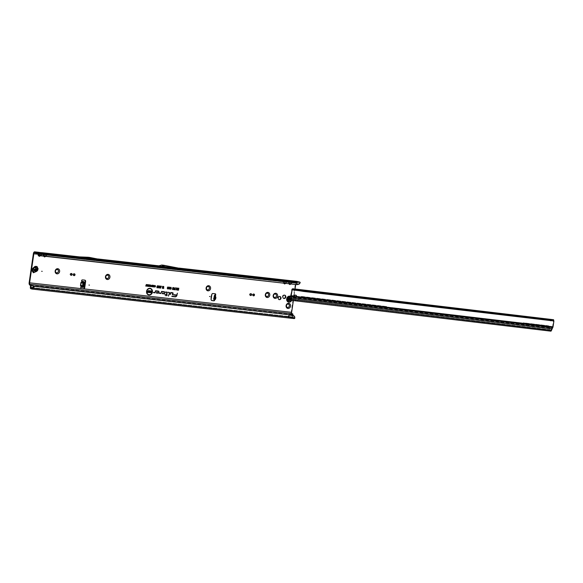 <?xml version="1.0" encoding="UTF-8"?>
<svg xmlns="http://www.w3.org/2000/svg" width="583" height="583" viewBox="0 0 583 583"><rect width="100%" height="100%" fill="white"/><g stroke="black" fill="none" stroke-linecap="round" stroke-linejoin="round"><path stroke-width="0.44" stroke-dasharray="2.92 2.19" d="M57.367 269.477A1.742 1.501 103.7 0 0 56.536 272.859M107.695 275.147L107.658 275.14A1.742 1.501 103.7 0 0 106.849 278.528L106.864 278.528M208.284 286.472L208.313 286.479A1.742 1.501 103.7 0 0 207.475 289.86L207.49 289.86M267.51 293.14L267.539 293.147A1.742 1.501 103.7 0 0 266.701 296.528L266.715 296.536M284.504 295.1A1.742 1.501 103.7 0 0 282.369 296.55A1.742 1.501 103.7 0 0 283.688 298.445M288.315 304.086L288.286 304.078A1.742 1.501 103.7 0 0 287.477 307.467L287.463 307.46M275.373 294.021L275.402 294.029A1.742 1.501 103.7 0 0 274.557 297.417L274.571 297.417M279.774 296.426A1.669 1.436 103.7 0 0 277.727 297.811A1.669 1.436 103.7 0 0 278.995 299.626M290.735 299.334A1.669 1.436 103.7 0 0 287.878 299.013A1.669 1.436 103.7 0 0 290.735 299.334M290.276 299.225A1.669 1.436 103.7 0 0 287.426 298.904A1.669 1.436 103.7 0 0 290.276 299.225M215.244 296.958L215.674 298.102L214.566 299.064L215.695 298.102L215.236 296.951M214.085 299.487L214.413 298.022L214.989 297.906L214.515 297.578L215.127 294.845M89.563 258.458L90.073 258.539M163.488 266.293L164.056 266.365L163.488 266.293M45.591 256.345L46.553 255.172L283.105 281.895L283.039 281.298M46.553 255.172L47.281 254.217M47.383 254.203L45.707 256.36L46.815 254.691M44.964 254.487L43.638 256.126M43.157 254.283L43.834 256.148M47.522 253.292L45.248 256.258L44.111 256.841A1.1 0.554 96.4 0 1 44.381 256.112L44.935 255.704L45.248 256.258M46.604 253.583A1.1 1.093 64.8 0 1 46.895 253.386L46.895 253.386A1.1 1.093 64.8 0 1 46.975 253.35M45.627 253.678L44.191 255.616L44.381 256.112M41.575 254.101L40.438 255.645L41.313 254.582L43.076 254.866L43.011 254.268M41.313 254.582L42.042 253.627M42.144 253.612L40.533 255.682M41.845 253.736L39.987 253.532L38.974 254.917M42.275 252.701L40.008 255.667L38.872 256.25A1.1 0.554 96.4 0 1 39.141 255.522L39.695 255.114L40.008 255.667M41.364 252.993A1.1 1.093 64.8 0 1 41.648 252.796L41.648 252.796A1.1 1.093 64.8 0 1 41.736 252.76M41.153 253.131A1.1 1.093 -115.2 0 0 41.123 253.168L40.387 253.088L38.952 255.026L39.141 255.522M285.619 283.382L286.581 282.201L288.345 282.485L288.279 281.888M286.581 282.201L287.317 281.246M287.419 281.232L285.736 283.396L286.843 281.727M284.992 281.516L283.666 283.163L283.105 281.895L283.863 283.185M287.55 280.328L285.284 283.287L284.14 283.87A1.1 0.554 96.4 0 1 284.417 283.141L284.963 282.733L285.284 283.287M286.632 280.62A1.1 1.093 64.8 0 1 286.923 280.416L286.923 280.416A1.1 1.093 64.8 0 1 287.011 280.379M285.655 280.707L284.227 282.653L284.417 283.141M290.232 282.106L288.906 283.753L288.345 282.485L289.11 283.775M290.859 283.972L291.828 282.791L295.88 283.331L295.705 284.519M291.828 282.791L292.557 281.837M292.659 281.822L290.983 283.987L292.09 282.318M292.79 280.919L290.523 283.877L289.379 284.46A1.1 0.554 96.4 0 1 289.656 283.732L290.21 283.323L290.523 283.877M291.872 281.21A1.1 1.093 64.8 0 1 292.163 281.006L292.163 281.006A1.1 1.093 64.8 0 1 292.251 280.97M290.895 281.298L289.467 283.243L289.656 283.732M149.977 294.641A3.134 2.696 103.7 0 0 152.097 291.952A3.134 2.696 103.7 0 0 151.288 289.255M148.891 288.41A3.36 2.893 103.7 0 0 148.847 288.425A3.36 2.893 103.7 0 0 146.53 291.325A3.36 2.893 103.7 0 0 147.426 294.247A3.36 2.893 103.7 0 0 147.455 294.277M166.986 292.353L166.213 294.801M71.301 273.493A0.918 0.787 103.7 0 0 70.077 274.207A0.918 0.787 103.7 0 0 70.886 275.198M74.187 273.791A0.947 0.816 103.7 0 0 72.933 274.527A0.947 0.816 103.7 0 0 73.757 275.555M250.807 293.679A0.947 0.816 103.7 0 0 249.553 294.415A0.947 0.816 103.7 0 0 250.377 295.443M253.678 294.036A0.918 0.787 103.7 0 0 252.461 294.743A0.918 0.787 103.7 0 0 253.262 295.741M82.137 281.29L81.686 281.181A0.765 0.656 103.7 0 1 82.181 279.782L82.633 279.891M83.143 287.434L80.826 287.069A0.765 0.656 103.7 0 0 80.906 288.541L81.11 288.563M37.232 268.945L37.859 268.384L36.532 266.373L34.82 266.256L32.08 268.69L31.73 270.65L33.056 272.662L33.683 272.108A6.114 5.262 103.7 0 1 34.973 271.233A1.224 1.049 -76.3 0 0 35.126 271.146A5.684 4.897 -76.3 0 0 36.059 270.315A1.224 1.049 -76.3 0 0 36.175 270.169A6.114 5.262 103.7 0 1 37.232 268.945L37.37 268.974A1.53 0.605 146.7 0 1 37.859 268.384M293.358 300.58L295.049 289.008M33.508 272.771L34.135 272.217A6.114 5.262 103.7 0 1 35.425 271.343A1.224 1.049 -76.3 0 0 35.578 271.255A5.684 4.897 -76.3 0 0 36.51 270.425A1.224 1.049 -76.3 0 0 36.627 270.279A6.114 5.262 103.7 0 1 37.684 269.055L38.31 268.493M214.959 293.745A0.765 0.656 103.7 0 0 214.719 293.657L212.591 293.424A1.224 1.049 103.7 0 0 211.367 294.51L210.689 299.166A1.224 1.049 103.7 0 0 211.563 300.493L211.702 300.507M83.26 285.59L83.573 283.469L82.961 282.864L80.877 283.01L80.563 285.123L82.524 285.867L83.26 285.59L80.563 285.123M30.382 285.204L291.945 314.594A2.143 1.086 -83.6 0 1 291.194 312.218L295.421 283.221A2.143 1.086 -83.6 0 1 295.734 282.165M84.615 280.11A1.224 1.049 103.7 0 0 84.302 280.015L82.181 279.782M214.544 299.596L215.185 299.553M214.413 298.022L214.019 298.03M214.15 297.439L214.515 297.578M81.059 285.473L80.826 287.069L81.277 287.186M180.366 269.273L163.327 266.73L182.785 268.923M160.988 266.467L163.327 266.73M101.253 260.637L90.241 258.692L80.286 258.276L99.132 260.127M80.286 258.276L78.166 257.766M37.837 254.275L38.616 253.211L42.012 253.671M300.34 282.944L299.895 283.433L296.66 282.274M78.224 256.841L99.234 259.209M158.671 265.899L180.468 268.355M41.167 253.153L39.695 255.114L40.599 254.006L40.912 254.56L42.617 254.749L42.697 253.671M42.996 253.175L43.776 252.869M46.363 253.758L44.935 255.704L45.838 254.596L46.152 255.15L282.653 281.786L282.726 280.7M283.025 280.212L283.804 279.906M34.579 252.752L38.616 253.211L38.004 254.203M33.377 253.714L37.378 254.159L38.748 252.308M296.652 284.621L296.514 282.653L299.655 283.003M296.667 283.017L40.919 254.21L158.591 266.817M40.919 254.21L40.897 255.82M286.399 280.795L284.963 282.733L285.867 281.633L286.18 282.187L287.893 282.376L287.973 281.29M288.264 280.802L289.044 280.496M296.04 282.762A1.224 0.619 -83.6 0 0 295.88 283.331M296.652 281.349A2.143 1.086 -83.6 0 0 296.055 281.676M292.426 314.711L292.579 315.148L30.542 285.641M30.848 288.753L292.892 318.267A1.348 0.678 -83.6 0 1 292.404 316.89L292.579 315.148M32.459 288.017L293.023 317.363L292.885 315.439M288.855 314.725L288.68 316.416L290.108 316.613L32.575 287.608M288.833 316.89L288.68 316.452M292.892 318.267L294.167 318.58M293.023 317.363L294.298 317.669L294.685 317.152L295.034 317.648M288.009 316.963L32.284 288.162L294.313 317.677L288.009 316.963L288.738 314.703M176.649 295.231L176.598 295.384A1.705 1.472 -76.3 0 1 175.541 296.499M177.319 293.249L176.715 295.027M156.849 292.375L156.259 292.936M158.51 291.5A0.816 0.707 -76.3 0 1 158.175 292.87M155.595 290.8L154.918 292.542M162.803 293.045L162.205 293.606M164.457 292.17A0.816 0.707 -76.3 0 1 164.129 293.541M161.542 291.471L160.864 293.213M166.148 294.998L165.944 295.749M169.449 292.63L168.407 296.026M172.838 293.016L172.357 294.75M170.863 292.52L170.192 294.502M151.143 292.316L151.34 290.946M150.115 292.732L150.341 290.83M151.121 292.848L150.501 291.325M148.155 291.42L148.279 290.596M148.038 292.221L148.126 291.631M148.731 291.179L148.942 291.653L148.731 291.179L149.394 290.698L148.782 291.194M149.19 292.375L149.569 292.141M149.168 292.593L148.658 291.981L149.168 292.593M149.787 291.478L149.372 290.91M178.369 289.051L178.5 288.17M178.245 289.875L178.332 289.277M168.363 288.038L167.984 287.186M167.744 288.716L168.312 288.017M167.255 288.308L167.7 288.942L167.255 288.308M167.379 287.601L168.006 286.96M169.755 288.191L169.376 287.346M169.136 288.876L169.704 288.177M168.647 288.461L169.099 289.102L168.647 288.461M168.771 287.762L169.405 287.12M170.141 287.776L170.331 288.264L170.141 287.776L170.753 287.273L170.192 287.791M170.52 289.03L170.885 288.76M170.491 289.255L170.061 288.621L170.491 289.255M171.089 288.068L170.702 287.499M172.546 288.177L173.056 287.528M172.816 288.833L172.495 288.162L172.816 288.833M172.947 289.255L173.078 288.782M173.282 288.213L173.034 287.732M173.851 289.43L173.938 288.833M173.581 288.184L174.113 287.652L173.77 288.716L173.625 288.206M173.566 289.102L173.821 289.634L173.698 288.658M173.974 288.629L174.084 287.849M174.528 289.467L175.25 287.805M177.196 288.891L177.37 288.046M176.226 289.35L176.598 289.919L176.314 287.922M176.649 288.84L176.183 289.328M177.072 289.744L177.166 289.117M163.437 288.184L163.677 286.501M162.468 287.987L163.102 286.435M162.285 288.366L162.526 286.37M163.349 288.49L163.174 287.018M160.471 288.191L161.148 286.187M156.834 287.754L157.038 286.391M157.599 286.493L157.417 285.998M157.796 287.864L157.993 286.501M158.554 286.603L158.379 286.107M158.751 287.973L158.955 286.61M159.516 286.712L159.334 286.217M159.713 288.082L159.91 286.719M160.471 286.821L160.296 286.326M155.333 286.348L155.027 285.685M154.845 286.88L155.289 286.333M154.459 286.559L154.808 287.055L154.459 286.559M146.02 285.867L146.209 284.533M147.397 285.889L147.572 284.686M146.697 286.187L146.872 284.606M147.404 286.26L146.967 284.927M148.476 285.488L148.548 284.978M148.381 286.136L148.454 285.663M149.488 286.122L149.663 284.919M148.789 286.421L148.971 284.847M149.496 286.501L149.059 285.167M150.137 285.174L150.494 284.992L149.86 285.714L150.268 286.544M150.29 286.37L150.764 285.794L150.465 285.174M151.755 285.772L151.893 285.174M151.004 286.166L151.478 285.743L151.055 286.18M151.646 286.501L151.726 285.954M152.914 286.625L153.103 285.306M152.156 286.472L152.651 285.262M152.025 286.785L152.199 285.211M152.855 286.88L152.71 285.714M153.569 285.561L153.934 285.386L153.3 286.1L153.701 286.931M153.73 286.756L154.203 286.18L153.905 285.561M287.893 282.376A1.1 0.372 156.4 0 1 288.913 281.975L289.467 283.243A1.1 0.372 -23.6 0 0 288.447 283.644L287.893 282.376M289.314 280.525A1.1 0.452 -80.3 0 1 289.562 280.948M291.638 281.385L290.21 283.323L291.106 282.223L291.427 282.777L295.421 283.221M292.345 280.977A1.1 1.093 -115.2 0 0 292.032 281.072L292.032 281.072A1.1 1.093 -115.2 0 0 291.821 281.203M288.425 281.902L288.519 282.42M282.653 281.786A1.1 0.372 156.4 0 1 283.673 281.385L284.227 282.653A1.1 0.372 -23.6 0 0 283.207 283.054L282.653 281.786M284.074 279.935A1.1 0.452 -80.3 0 1 284.315 280.357M287.106 280.387A1.1 1.093 -115.2 0 0 286.792 280.481L286.792 280.481A1.1 1.093 -115.2 0 0 286.581 280.612M283.185 281.312L283.272 281.829M37.378 254.159A1.1 0.372 156.4 0 1 38.398 253.758L38.952 255.026A1.1 0.372 -23.6 0 0 37.931 255.434L37.378 254.159M38.799 252.315A1.1 0.452 -80.3 0 1 39.061 252.862L38.398 253.758M40.125 252.541A1.1 0.452 -80.3 0 1 40.387 253.088L39.061 252.862M41.83 252.767A1.1 1.093 -115.2 0 0 41.517 252.854L41.517 252.854A1.1 1.093 -115.2 0 0 41.306 252.986M38.536 253.204L39.943 253.437L38.667 253.306M42.617 254.749A1.1 0.372 156.4 0 1 43.638 254.348L44.191 255.616A1.1 0.372 -23.6 0 0 43.178 256.024L42.617 254.749M44.038 252.905A1.1 0.452 -80.3 0 1 44.286 253.321M47.07 253.357A1.1 1.093 -115.2 0 0 46.757 253.445L46.757 253.445A1.1 1.093 -115.2 0 0 46.545 253.576M43.63 256.126L43.244 254.793M294.16 315.993L294.685 317.152M294.306 316.241L294.685 316.751M169.908 267.473L164.005 266.489L161.229 267.342A1.224 1.049 -76.3 0 1 160.857 267.371M165.579 266.664L163.495 266.154L165.951 266.606L160.325 266.395M164.005 266.489L161.921 265.979M171.847 267.699L165.951 266.606M91.495 258.837L86.962 258.131M90.241 258.692L88.12 258.182M90.518 258.531L89.381 258.32M215.725 298.569L214.493 299.385L213.604 299.181M215.674 298.102L214.733 298.919L215.797 298.241M215.856 297.979L215.251 296.776L215.914 297.57M215.695 298.102L215.091 296.732L215.375 295.858M83.573 283.469L80.877 283.01M33.056 272.662A1.53 0.605 146.7 0 1 33.821 272.137A1.53 0.605 146.7 0 1 34.04 272.035L32.94 269.652A1.53 0.488 48.3 0 1 32.08 268.69M36.532 266.373A1.53 0.605 146.7 0 0 35.986 267.109L36.386 269.725L35.774 270.272L35.803 269.893L32.94 269.652L35.986 267.109L37.312 269.12L36.911 270.534L34.04 272.035M36.911 270.534L36.044 269.674L35.68 267.218A1.53 0.488 48.3 0 1 34.82 266.256M37.312 269.12A1.53 0.605 146.7 0 1 37.37 268.974L37.684 269.055M34.135 272.217L33.683 272.108M36.299 271.08L35.774 270.272L32.714 270.024A1.53 0.605 -33.3 0 0 31.73 270.65M289.634 300.143L289.693 300.216A1.574 1.355 -76.3 0 1 288.913 300.609L288.447 300.398A0.554 0.474 -76.3 0 1 288.082 300.413A1.574 1.355 -76.3 0 1 287.885 300.245A0.554 0.474 -76.3 0 1 287.805 299.844L287.477 298.911L288.06 298.481L287.689 298.423A1.713 1.472 103.7 0 0 287.543 298.933A1.713 1.472 -76.3 0 1 287.674 298.423L287.63 298.409A1.713 1.472 103.7 0 0 287.485 298.919A1.705 1.465 -76.3 0 1 287.623 298.409L287.616 298.43A1.625 1.399 103.7 0 0 287.47 299.407L287.47 299.443A1.705 1.465 -76.3 0 1 287.477 298.919A1.713 1.472 103.7 0 0 287.477 299.451L287.521 299.458A1.713 1.472 -76.3 0 1 287.528 298.933A1.713 1.472 103.7 0 0 287.536 299.465L287.499 299.392A1.574 1.355 -76.3 0 1 287.638 298.445L288.068 298.073A0.554 0.474 -76.3 0 1 288.257 297.709A1.574 1.355 -76.3 0 1 288.498 297.592A0.554 0.474 -76.3 0 1 288.84 297.687L289.357 297.578A1.574 1.355 -76.3 0 1 289.999 298.132L290.043 298.722A0.554 0.474 -76.3 0 1 290.21 299.072A1.574 1.355 -76.3 0 1 290.174 299.356A0.554 0.474 -76.3 0 1 289.904 299.662L289.634 300.143L290.166 300.391A1.662 1.436 -76.3 0 1 289.336 300.806L288.935 300.668A1.625 1.399 103.7 0 0 289.736 300.26L289.868 300.34A1.713 1.472 103.7 0 1 289.008 300.777L289.343 300.806M288.396 298.955L288.476 298.926A0.488 0.423 103.7 0 0 288.92 298.489L289.518 298.183A0.488 0.423 103.7 0 0 290.079 298.117L290.254 298.095A1.713 1.472 103.7 0 0 289.554 297.483L289.365 297.694A0.67 0.576 103.7 0 0 288.417 298.175L288.06 298.481M287.878 299.56L287.842 299.516A1.662 1.436 -76.3 0 1 287.842 299.006L287.842 299.662A1.727 1.487 103.7 0 1 288.024 298.379L287.856 299.006A1.662 1.436 -76.3 0 1 287.987 298.511M288.585 302.147A3.061 2.631 103.7 0 0 291.923 299.465A3.061 2.631 103.7 0 0 290.035 296.208M291.5 297.272L291.689 300.376A3.061 2.631 103.7 0 0 291.937 299.473A3.061 2.631 103.7 0 0 291.5 297.272A3.061 2.631 103.7 0 0 290.662 296.456M287.842 299.662L288.155 299.946A0.67 0.576 103.7 0 0 288.935 300.617L289.263 300.886A1.727 1.487 103.7 0 0 290.319 300.354L290.392 299.881A0.67 0.576 103.7 0 0 290.56 298.729L290.232 298.175L290.625 298.256A1.727 1.487 103.7 0 0 289.758 297.505L289.547 297.476A1.713 1.472 -76.3 0 1 290.247 298.088A1.377 1.181 -76.3 0 1 290.298 298.132L290.327 298.328A0.488 0.423 103.7 0 0 290.414 298.955L290.305 299.684A0.488 0.423 103.7 0 0 290.028 300.15M290.21 299.975L289.955 299.72A0.612 0.525 103.7 0 0 290.247 299.385L290.232 299.37A1.625 1.399 103.7 0 0 290.276 299.072L290.298 299.064A0.612 0.525 103.7 0 0 290.108 298.678L290.502 298.773A0.612 0.525 -76.3 0 1 290.349 299.815L290.166 300.165M287.594 299.363L287.776 299.844A0.612 0.525 103.7 0 0 287.878 300.289L287.871 300.289A1.625 1.399 103.7 0 0 288.075 300.456L288.075 300.456A0.612 0.525 103.7 0 0 288.498 300.456L288.891 300.551A0.612 0.525 -76.3 0 1 288.177 299.939L287.82 299.626L288.155 299.946M288.84 297.687L288.906 297.643A0.612 0.525 103.7 0 0 288.519 297.534L288.498 297.541A1.625 1.399 103.7 0 0 288.25 297.665L288.25 297.665A0.612 0.525 103.7 0 0 288.046 298.081L288.439 298.175A0.612 0.525 -76.3 0 1 289.299 297.738L289.365 297.694M288.694 300.121L288.272 299.902L288.723 299.808A0.488 0.423 103.7 0 0 288.439 299.29L288.439 299.29M288.447 300.398L289.066 300.784A1.713 1.472 103.7 0 0 289.933 300.354L289.919 300.354A1.713 1.472 -76.3 0 1 289.066 300.784L288.964 300.719M289.882 300.26L289.722 299.749M290.261 298.088L290.203 298.073A1.713 1.472 103.7 0 0 289.496 297.468L289.481 297.468A1.705 1.465 -76.3 0 1 290.181 298.073L289.78 298.008A1.341 1.159 -76.3 0 1 289.824 298.051L289.846 298.204A0.525 0.452 103.7 0 0 289.94 298.875L551.066 330.029L290.4 299.305L550.884 330.248M290.429 298.401L290.057 298.102A1.625 1.399 103.7 0 0 289.387 297.534L289.809 297.592A1.662 1.436 -76.3 0 1 290.487 298.183L290.56 298.729M290.181 298.073L289.656 298.081A0.612 0.525 -76.3 0 1 288.949 298.161L288.527 298.379A0.612 0.525 -76.3 0 1 287.973 298.926L287.951 298.955A1.253 1.079 103.7 0 0 287.936 299.013L287.958 299.043A0.612 0.525 -76.3 0 1 288.33 299.698L288.68 299.997A0.612 0.525 -76.3 0 1 288.702 299.99L288.286 299.698A0.525 0.452 103.7 0 0 287.98 299.145L287.907 299.021A1.341 1.159 -76.3 0 1 287.915 298.948L287.951 298.955M287.805 299.844L288.556 300.595L288.068 299.596M305.201 291.303L308.414 291.74L305.201 291.303M372.224 299.261L375.437 299.698L372.224 299.261M472.755 311.205L475.968 311.65L472.755 311.205M539.778 319.163L542.992 319.608L539.778 319.163M308.174 291.719L304.96 291.281L308.174 291.719M375.197 299.677L371.983 299.239L375.197 299.677M475.728 311.621L472.514 311.184L475.728 311.621M542.751 319.579L539.537 319.149L542.751 319.579M301.367 296.419L301.826 296.448A0.918 0.787 93.9 0 0 301.797 296.448L386.653 306.527A0.612 0.525 -86.1 0 1 387.112 307.197L387.185 309.056L523.06 325.19L523.512 323.397A0.612 0.525 -86.1 0 1 524.102 322.858L547.729 325.686L523.636 322.822A0.612 0.525 -86.1 0 0 523.053 323.368L522.594 325.161L386.718 309.019L386.653 307.168A0.612 0.525 -86.1 0 0 386.194 306.498L301.367 296.419A0.918 0.787 93.9 0 0 300.485 297.235L300.391 298.139A0.612 0.525 -86.1 0 1 300.114 298.613L297.527 300.894L550.738 331.151M549.346 330.809A1.224 0.619 96.8 0 1 548.909 329.563L298.736 299.815L297.527 300.894L295.96 300.719L295.435 299.618L295.596 297.709A1.377 1.188 93.9 0 0 295.494 296.958M296.222 296.259L552.575 326.713L551.671 328.032A1.224 0.619 -83.2 0 0 551.409 328.63L551.066 330.029M553.85 320.963L553.398 320.854A1.836 1.581 -76.3 0 1 553.384 321.357L553.835 321.466M295.486 295.085A1.53 1.319 103.7 0 0 293.912 295.552L293.708 295.945L290.968 295.341M293.803 296.871L293.708 295.945M293.701 295.96L294.145 296.069M552.575 326.713L553.384 321.357M292.149 289.051L294.736 290.123L293.912 295.552M293.577 296.157A1.53 0.874 162.7 0 0 293.482 296.689A1.53 0.874 162.7 0 0 293.73 297.002M291.238 297.789L290.91 297.213M551.409 328.63L290.902 297.687L291.004 297.068L551.671 328.032M301.331 296.419L301.797 296.448A0.918 0.787 93.9 0 0 300.945 297.272L300.85 298.168A0.612 0.525 -86.1 0 1 300.573 298.642L297.68 299.99L297.527 300.894L297.658 299.99L290.545 299.145M297.68 299.99L550.877 330.248M288.847 299.866L295.639 300.668L295.013 300.172L295.435 299.618M295.013 300.172A1.224 0.619 96.8 0 1 294.954 299.392L295.136 297.68A1.377 1.188 93.9 0 0 294.102 296.171L290.764 296.791M549.477 329.905L298.736 299.815M294.124 296.157L293.752 296.135L294.124 296.157A0.612 0.525 93.9 0 0 294.102 296.171L293.774 296.135A0.612 0.525 93.9 0 0 293.643 296.135L290.728 296.681M547.729 325.686A1.836 1.581 -86.1 0 1 549.106 327.697L548.909 329.563M549.106 327.697L549.565 327.726A1.836 1.581 93.9 0 0 548.188 325.715M549.565 327.726L549.368 329.592M553.566 319.921L553.398 320.854L294.736 290.123M289.489 299.895L549.988 330.838M289.634 299.932L550.133 330.874M29.15 282.711L81.219 288.614M81.452 282.777L81.686 281.181L82.21 281.356M38.872 256.25L37.931 255.434M44.111 256.841L43.178 256.024M284.14 283.87L283.207 283.054M289.379 284.46L288.447 283.644M291.194 312.218L83.026 288.774M82.961 282.864L83.158 281.494M82.32 287.237L82.524 285.867M37.611 253.496L40.759 253.845M38.616 253.211L34.616 252.76M179.032 269.025L159.013 266.774L178.996 269.018M97.798 259.88L79.528 257.817M182.625 269.827L296.514 282.653M79.492 256.892L97.995 258.976M179.17 268.114L158.955 265.841L179.229 268.129M291.945 314.594L29.901 285.08M292.404 316.89L30.36 287.383M32.517 287.864L294.517 317.509M288.84 281.392L288.913 281.975M291.106 282.223L291.624 281.56M283.6 280.802L283.673 281.385M285.867 281.633L286.384 280.97M40.599 254.006L41.116 253.35M43.565 253.765L43.638 254.348M45.838 254.596L46.356 253.94M161.229 267.342L158.962 266.788M163.641 266.642L168.217 267.16M210.689 299.166L211.141 299.276M211.367 294.51L211.818 294.619M212.591 293.424L213.043 293.533M214.719 293.657L215.171 293.774M84.302 280.015L84.761 280.131M35.425 271.343L34.973 271.233M35.578 271.255L35.126 271.146M36.51 270.425L36.059 270.315M36.627 270.279L36.175 270.169M289.889 298.591L289.919 298.19M289.423 300.005A0.612 0.525 -76.3 0 1 289.773 299.451L289.846 298.933A0.612 0.525 -76.3 0 1 289.736 298.146L290.327 298.328M289.773 299.451L289.838 299.545A0.525 0.452 103.7 0 0 289.547 300.019M289.423 300.223L289.496 300.318A1.341 1.159 -76.3 0 1 289.467 300.325A1.341 1.159 -76.3 0 1 289.445 300.34L289.314 300.296A0.525 0.452 103.7 0 0 289.059 300.063L289.372 300.245A1.253 1.079 103.7 0 0 289.423 300.223L289.445 300.187M291.369 300.34A2.485 2.135 103.7 0 0 290.072 296.805M288.33 299.13L287.936 299.013M289.904 299.662L290.392 299.881M288.92 298.489L288.519 298.175L289.379 298.066M288.811 298.044L289.044 298.102A0.525 0.452 103.7 0 0 289.642 298.03L289.656 298.081M289.518 298.183L288.949 298.161M289.984 299.057L290.472 299.596M289.94 299.363L290.305 299.684M288.476 298.926L288.024 298.846A0.525 0.452 103.7 0 0 288.49 298.379L288.949 298.285M290.414 298.955L289.846 298.933M288.345 299.057L287.973 298.926M288.527 298.379L287.893 299.013L288.417 299.283L287.958 299.043M290.298 298.132L289.729 298.11A1.253 1.079 103.7 0 0 289.685 298.073M290.079 298.117L289.693 298.27M288.913 300.507L289.263 300.886M288.228 298.489L289.102 297.636L288.25 297.665L288.009 298.299L288.417 298.175M290.043 298.722L290.414 298.605M288.068 298.073L287.718 298.489M288.41 299.276L288.002 299.152L288.33 299.698M288.301 299.902L288.869 300.332M289.343 300.238L289.817 300.493M289.27 298.015L288.556 298.175M289.656 300.026L549.878 330.94L289.656 300.026M299.254 290.72L551.766 320.716M552.502 326.91L296.186 296.463M290.888 295.552L293.592 296.142M295.96 300.719L296.098 299.808M297.294 300.872L297.425 299.968M289.707 300.077L550.206 331.02M288.41 298.613L290.625 298.853M293.643 296.135L294.568 296.2M295.136 297.68L295.596 297.709M300.114 298.613L300.573 298.642M300.391 298.139L300.85 298.168M300.485 297.235L300.945 297.272M386.194 306.498L386.653 306.527M386.653 307.168L387.112 307.197M386.493 308.684L386.952 308.72M386.718 309.019L387.185 309.056M522.893 324.891L523.352 324.92M523.053 323.368L523.512 323.397M523.636 322.822L524.102 322.858M553.449 320.628L292.957 289.678M284.278 295.027L284.73 295.136M279.549 296.353L280 296.463M289.248 297.447L289.7 297.556M90.059 258.48L89.563 258.422M164.056 266.365L163.451 266.278M47.493 253.284L47.106 253.357M42.246 252.694L41.867 252.767M287.521 280.321L287.142 280.387M292.761 280.911L292.382 280.977M71.082 273.398L71.534 273.514M73.968 273.697L74.427 273.806M250.588 293.584L251.04 293.701M253.459 293.941L253.918 294.051M80.833 288.527L81.285 288.636M79.565 257.824L97.762 259.872M79.55 256.899L97.937 258.969M253.029 295.719L253.481 295.836M250.136 295.428L250.588 295.537M73.524 275.54L73.975 275.65M70.645 275.183L71.097 275.293M299.196 284.147L299.691 283.724M41.91 253.685L39.943 253.437M211.447 300.471L211.899 300.58M214.784 293.672L215.236 293.781M84.418 280.037L84.87 280.146M288.454 300.682L288.913 300.792M278.761 299.589L279.213 299.698M283.455 298.416L283.906 298.525M308.407 291.799L309.384 291.026M375.43 299.706L376.407 298.992M475.961 311.701L476.938 310.928M542.984 319.666L543.961 318.894M295.26 295.005L295.712 295.115M293.482 296.689L293.701 297.41M291.296 297.847L291.121 297.425M523.614 322.822L524.081 322.851M292.914 289.678L553.471 320.628M538.83 318.121L539.537 319.149M471.807 310.156L472.514 311.184M371.276 298.219L371.983 299.239M304.253 290.254L304.96 291.281"/><path stroke-width="0.87" d="M55.166 271.022A2.602 2.237 -76.3 0 1 57.768 268.705A2.602 2.237 -76.3 0 1 59.619 271.525A2.602 2.237 -76.3 0 1 57.017 273.842A2.602 2.237 -76.3 0 1 55.166 271.022M58.46 271.335A1.742 1.501 103.7 0 0 55.472 271A1.742 1.501 103.7 0 0 58.46 271.335M105.472 276.692A2.602 2.237 -76.3 0 1 108.074 274.374A2.602 2.237 -76.3 0 1 109.932 277.195A2.602 2.237 -76.3 0 1 107.33 279.505A2.602 2.237 -76.3 0 1 105.472 276.692M108.773 277.005A1.742 1.501 103.7 0 0 105.785 276.67A1.742 1.501 103.7 0 0 108.773 277.005M206.098 288.024A2.602 2.237 -76.3 0 1 208.699 285.706A2.602 2.237 -76.3 0 1 210.558 288.527A2.602 2.237 -76.3 0 1 207.949 290.837A2.602 2.237 -76.3 0 1 206.098 288.024M207.49 289.86A1.742 1.501 103.7 0 0 208.313 286.479A1.742 1.501 103.7 0 0 207.49 289.86A1.742 1.501 103.7 0 0 208.299 286.472M265.323 294.692A2.602 2.237 -76.3 0 1 267.925 292.375A2.602 2.237 -76.3 0 1 269.776 295.195A2.602 2.237 -76.3 0 1 267.174 297.512A2.602 2.237 -76.3 0 1 265.323 294.692M268.617 295.005A1.742 1.501 103.7 0 0 265.629 294.67A1.742 1.501 103.7 0 0 268.617 295.005M273.179 295.574A2.602 2.237 -76.3 0 1 275.781 293.264A2.602 2.237 -76.3 0 1 277.639 296.077A2.602 2.237 -76.3 0 1 275.038 298.394A2.602 2.237 -76.3 0 1 273.179 295.574M274.571 297.417A1.742 1.501 103.7 0 0 275.402 294.029A1.742 1.501 103.7 0 0 274.571 297.417A1.742 1.501 103.7 0 0 275.387 294.029M286.1 305.63A2.602 2.237 -76.3 0 1 288.702 303.313A2.602 2.237 -76.3 0 1 290.553 306.133A2.602 2.237 -76.3 0 1 287.951 308.443A2.602 2.237 -76.3 0 1 286.1 305.63M287.492 307.467A1.742 1.501 103.7 0 0 288.315 304.086A1.742 1.501 103.7 0 0 287.492 307.467A1.742 1.501 103.7 0 0 288.301 304.078M56.536 272.859A1.742 1.501 103.7 0 0 57.367 269.477M106.849 278.528A1.742 1.501 103.7 0 0 107.68 275.14M266.701 296.528A1.742 1.501 103.7 0 0 267.524 293.14M285.816 297.002A1.742 1.501 103.7 0 0 282.828 296.66A1.742 1.501 103.7 0 0 285.816 297.002M283.688 298.445A1.742 1.501 103.7 0 0 284.504 295.1M32.182 270.76L31.948 269.9L32.539 268.799L32.881 269.186L32.327 269.922L33.901 272.523L33.508 272.771L32.182 270.76L35.636 270.76L35.614 266.752L32.881 269.186L35.738 269.426M42.195 271.343L41.677 271.284L42.195 271.343M281.035 298.241A1.669 1.436 103.7 0 0 278.178 297.92A1.669 1.436 103.7 0 0 281.035 298.241M278.995 299.626A1.669 1.436 103.7 0 0 279.774 296.426M214.413 298.022L214.704 297.76L214.15 297.439L214.515 297.578M211.702 300.507L213.422 300.697A0.765 0.656 103.7 0 0 214.085 299.487L213.604 299.181L214.42 299.385L214.85 298.86L215.105 297.199L214.566 295.566L215.127 294.845A0.765 0.656 103.7 0 0 214.959 293.745M215.193 299.553L214.42 299.385L215.193 299.553L215.623 299.028L215.579 294.962A0.765 0.656 103.7 0 0 215.171 293.774L213.043 293.533A1.224 1.049 103.7 0 0 211.818 294.619L211.141 299.276A1.224 1.049 103.7 0 0 212.015 300.602L213.874 300.813A0.765 0.656 103.7 0 0 214.544 299.596L214.493 299.385M89.461 285.109L88.937 285.051L89.461 285.109M210.048 296.543L209.523 296.485L210.048 296.543M90.073 258.539L89.563 258.458M46.553 255.172L47.216 254.268L44.964 254.487M43.076 254.866L43.856 253.802L47.383 254.203L46.604 255.259M43.638 256.126L44.563 256.95L45.649 256.272M43.798 256.068L44.607 256.826M46.975 253.35A1.1 1.093 64.8 0 1 47.522 253.292L46.625 254.239M43.776 252.869L47.522 253.292L46.939 253.758A1.1 0.714 36.4 0 0 46.356 253.94L46.502 253.692A1.1 1.093 64.8 0 1 46.604 253.583M47.522 253.292L46.939 253.758L47.522 253.292L79.492 256.892M46.545 253.576A1.1 1.093 -115.2 0 0 46.363 253.758L44.301 253.452L43.638 254.348M41.313 254.582L41.976 253.678L41.255 253.678M41.932 253.678L41.349 253.641L42.144 253.612L41.364 254.669M38.974 254.917L38.391 255.543L37.764 253.7M37.924 253.977L39.367 256.236L40.46 255.777L39.323 256.36L38.391 255.543M41.736 252.76A1.1 1.093 64.8 0 1 42.275 252.701L41.386 253.649M38.529 252.279L40.096 252.534A1.1 0.452 -80.3 0 1 40.096 252.534L42.275 252.701L41.699 253.168A1.1 0.714 36.4 0 0 41.225 253.255M42.275 252.701L41.699 253.168L42.275 252.701L43.987 252.898A1.1 0.452 -80.3 0 1 44.017 252.898L44.017 252.898A1.1 0.452 -80.3 0 1 44.038 252.905M41.123 253.168L40.387 253.088M286.581 282.201L287.251 281.298L284.992 281.516M283.105 281.895L283.885 280.838L287.419 281.232L286.639 282.296M283.666 283.163L284.599 283.979L285.685 283.309M283.834 283.098L284.642 283.863M287.011 280.379A1.1 1.093 64.8 0 1 287.55 280.328L286.661 281.268M283.804 279.906L287.55 280.328L286.974 280.795A1.1 0.714 36.4 0 0 286.384 280.97L286.53 280.729A1.1 1.093 64.8 0 1 286.632 280.62M287.55 280.328L286.974 280.795L287.55 280.328L289.263 280.518A1.1 0.452 -80.3 0 1 289.285 280.525L289.285 280.525A1.1 0.452 -80.3 0 1 289.314 280.525M286.581 280.612A1.1 1.093 -115.2 0 0 286.399 280.795L284.336 280.481L283.673 281.385M288.906 283.753L289.838 284.57L290.924 283.899M289.073 283.688L289.882 284.453M291.828 282.791L292.491 281.888L290.232 282.106M288.345 282.485L289.124 281.429L292.659 281.822L291.879 282.886M292.251 280.97A1.1 1.093 64.8 0 1 292.79 280.919L291.901 281.859M289.044 280.496L292.79 280.919L292.214 281.385A1.1 0.714 36.4 0 0 291.624 281.56L291.77 281.319A1.1 1.093 64.8 0 1 291.872 281.21M292.79 280.919L292.214 281.385L292.79 280.919L296.791 281.37A2.143 1.086 -83.6 0 0 296.718 281.356A2.143 1.086 -83.6 0 0 296.652 281.349M291.821 281.203A1.1 1.093 -115.2 0 0 291.638 281.385L289.576 281.072L288.913 281.975M152.148 291.966A3.083 2.653 103.7 0 0 151.318 289.285A3.083 2.653 103.7 0 0 148.636 288.847A3.083 2.653 103.7 0 0 146.858 291.369A3.083 2.653 103.7 0 0 150.02 294.626A3.083 2.653 103.7 0 0 152.148 291.966M151.288 289.255A3.134 2.696 103.7 0 0 151.259 289.226A3.134 2.696 103.7 0 0 148.534 288.782A3.134 2.696 103.7 0 0 146.727 291.347A3.134 2.696 103.7 0 0 149.933 294.648A3.134 2.696 103.7 0 0 149.977 294.641M152.425 292.003A3.411 2.937 103.7 0 0 148.927 288.403A3.411 2.937 103.7 0 0 146.573 291.34A3.411 2.937 103.7 0 0 147.484 294.313A3.411 2.937 103.7 0 0 150.458 294.794A3.411 2.937 103.7 0 0 152.425 292.003M147.455 294.277A3.36 2.893 103.7 0 0 150.378 294.714A3.36 2.893 103.7 0 0 152.294 291.974A3.36 2.893 103.7 0 0 148.891 288.41M173.166 293.162L170.87 292.484L170.17 294.561L171.038 292.812L172.823 293.009L172.612 294.838L173.166 293.162M172.357 294.75L172.772 292.732L170.863 292.52M169.777 292.775L168.312 292.192L169.507 292.768L168.392 296.091L169.777 292.775M168.407 296.026L169.646 292.753L168.305 292.229M166.971 292.353L166.279 294.772L164.909 294.925L166.177 295.064L166.191 295.843L166.447 295.093L167.35 295.195L166.541 294.801L167.292 292.586L167.015 292.047L165.718 292.207L166.986 292.353M72.103 274.491A0.918 0.787 103.7 0 0 70.528 274.316A0.918 0.787 103.7 0 0 72.103 274.491M70.886 275.198A0.918 0.787 103.7 0 0 71.301 273.493M75.01 274.819A0.947 0.816 103.7 0 0 73.385 274.637A0.947 0.816 103.7 0 0 75.01 274.819M73.757 275.555A0.947 0.816 103.7 0 0 74.187 273.791M251.63 294.707A0.947 0.816 103.7 0 0 250.005 294.524A0.947 0.816 103.7 0 0 251.63 294.707M250.377 295.443A0.947 0.816 103.7 0 0 250.807 293.679M254.487 295.034A0.918 0.787 103.7 0 0 252.913 294.852A0.918 0.787 103.7 0 0 254.487 295.034M253.262 295.741A0.918 0.787 103.7 0 0 253.678 294.036M81.868 280.569A0.765 0.656 103.7 0 0 82.137 281.29L83.194 281.604L83.405 282.281L82.742 286.814L82.371 287.346L81.277 287.186A0.765 0.656 103.7 0 0 81.358 288.651L83.478 288.891A1.224 1.049 103.7 0 0 84.703 287.798L85.628 281.458A1.224 1.049 103.7 0 0 84.761 280.131L82.633 279.891A0.765 0.656 103.7 0 0 81.868 280.569M287.966 317.881L294.167 318.58A1.348 0.678 96.4 0 0 294.211 318.588A1.348 0.678 96.4 0 0 294.845 318.056L294.685 316.751L293.307 315.512L288.738 314.703L34.878 286.391A1.836 1.538 122.1 0 0 33.945 286.865L33.049 287.689L32.619 287.426L32.269 288.162L30.979 287.849L31.001 285.67A1.348 0.678 -83.6 0 0 30.52 284.293L292.076 313.69A1.224 0.619 -83.6 0 1 291.646 312.335L293.358 300.58M295.049 289.008L295.705 284.519M290.983 283.987L289.838 284.57M285.736 283.396L284.599 283.979M45.707 256.36L44.563 256.95M39.666 255.361L41.371 255.689L39.906 254.902L39.666 255.361L37.611 253.496L34.616 252.76A1.224 0.619 96.4 0 0 34.579 252.752A1.224 0.619 96.4 0 0 33.836 253.824L29.602 282.821A1.224 0.619 96.4 0 0 30.032 284.176M153.008 286.282L153.161 285.276L153.147 286.909L152.753 285.692L152.025 286.785L152.258 285.174L152.338 286.158L152.921 285.255L152.914 286.625L152.921 285.255M151.813 285.743L151.886 286.77L151.055 286.18L151.813 285.743L151.004 286.166L151.762 286.69L151.893 285.174M151.15 286.596L151.478 285.743M149.569 285.947L149.722 284.89L149.707 286.523L149.161 285.386L148.789 286.421L149.022 284.81L149.569 285.947L149.233 284.839M147.929 284.97L148.854 284.796L148.621 286.399L147.754 286.304L148.439 286.1L147.878 285.663L148.592 285.043L147.929 284.97M147.477 285.714L147.63 284.657L147.616 286.289L147.069 285.153L146.697 286.187L146.931 284.577L147.477 285.714L147.142 284.599M146.071 285.838L146.267 284.504L146.61 286.173L145.706 285.83M154.728 286.501L154.94 286.858L155.333 286.348L155.114 285.757L154.561 286.02L155.151 285.481L155.559 286.377L154.896 287.127L154.502 286.537L154.94 286.858L155.333 286.348L155.027 285.685L154.575 285.991M154.561 286.02L155.151 285.481L155.421 286.348L154.808 287.055L154.459 286.559M154.808 287.055L154.604 286.537M160.274 286.085L160.733 286.814L160.23 286.493L159.713 288.082L159.91 286.719L160.434 286.071L160.478 286.749M160.471 286.821L160.099 286.45L159.72 288.017M159.312 285.976L159.778 286.705L159.268 286.384L158.751 287.973L158.955 286.61L159.472 285.962L159.523 286.639M159.516 286.712L159.137 286.34L158.765 287.915M158.357 285.867L158.816 286.596L158.314 286.275L157.796 287.864L157.993 286.501L158.518 285.852L158.561 286.53M158.554 286.603L158.182 286.231L157.804 287.805M157.038 286.391L157.556 285.75L157.862 286.486L157.352 286.166L157.097 287.783L157.038 286.391L157.556 285.75L157.607 286.421M157.599 286.493L157.221 286.129L156.849 287.696M160.471 288.191L161.433 286.187L160.471 288.191M163.531 287.842L163.736 286.472L163.699 288.527L163.211 286.931L162.285 288.366L162.584 286.34L162.65 287.674L163.408 286.435L163.437 288.184L163.408 286.435M177.254 288.862L177.633 288.031L177.341 290.064L176.678 289.991L176.299 287.885L177.254 288.862L176.314 287.922M177.37 288.046L177.21 289.991L176.226 289.35L176.554 288.738M177.385 293.22L176.78 294.998L173.559 294.947L176.649 295.392A1.654 1.428 -76.3 0 1 175.068 296.536L171.817 296.47L175.024 296.834A1.96 1.691 103.7 0 0 176.897 295.486L177.385 293.22M158.248 291.063L155.603 290.764L154.961 292.535L153.431 292.673L154.881 292.841L155.778 291.092L158.204 291.362A0.765 0.663 -76.3 0 1 157.978 292.885L156.849 292.753L157.25 292.382L156.885 292.338L156.2 292.987L157.935 293.183A1.071 0.926 103.7 0 0 158.248 291.063L155.595 290.8M164.195 291.733L161.557 291.434L160.908 293.205L159.378 293.344L160.835 293.511L161.724 291.762L164.151 292.032A0.765 0.663 -76.3 0 1 163.925 293.555L162.803 293.424L162.839 293.009L162.147 293.657L163.881 293.854A1.071 0.926 103.7 0 0 164.195 291.733L161.542 291.471M178.427 289.015L178.813 288.17L178.515 290.196L177.494 290.079L178.303 289.846L178.376 289.343L177.72 289.263L178.427 289.015L177.764 288.979M167.561 288.242L167.838 288.694L168.363 288.038L168.064 287.259L167.379 287.601L168.108 286.938L168.618 288.068L167.787 289.015L167.299 288.286L167.948 288.687M168.363 288.038L167.984 287.186L167.387 287.572M167.889 286.953L168.487 288.038L167.7 288.942L167.255 288.308M167.7 288.942L167.438 288.279M168.961 288.403L169.136 288.876L169.755 288.191L169.456 287.419L168.771 287.762L169.5 287.091L170.017 288.221L169.179 289.175L168.691 288.447L169.34 288.847M169.755 288.191L169.376 287.346L168.779 287.725M169.281 287.113L169.879 288.191L169.099 289.102L168.647 288.461M169.099 289.102L168.83 288.432M170.914 288.607L170.192 287.791L170.848 287.244L171.344 288.06L170.447 287.813L171.191 288.811L170.579 289.328L170.112 288.6L170.622 289.008L170.914 288.607L170.192 287.791L170.848 287.244L171.089 287.995M171.089 288.068L170.702 287.499L170.316 287.791L171.059 288.782L170.491 289.255L170.061 288.621M170.491 289.255L170.112 288.6M170.374 288.592L170.52 289.03L170.936 288.774M172.546 288.177L173.158 287.506L173.537 288.199L173.115 287.805L172.808 288.199L173.479 288.505L173.173 289.569L172.422 289.489L173.1 288.884L172.495 288.162M172.991 287.521L173.282 288.133M173.282 288.213L173.034 287.732L172.677 288.17L173.238 288.439M174.113 287.652L173.581 288.184L173.77 288.716L174.208 287.623L174.412 289.204L173.909 289.707L173.566 289.102L174.208 287.623L174.273 289.175L173.821 289.634L173.515 289.081M173.821 289.634L173.566 289.102M175.57 287.805L174.842 289.43L175.468 289.831L174.492 289.722L175.57 287.805L174.66 289.445L175.345 289.751L174.499 289.656M150.071 285.182L150.844 285.276L150.348 286.617L150.137 285.174L150.589 284.97L151.033 285.838L150.086 286.486M153.511 285.568L154.284 285.663L153.788 287.004L153.569 285.561L154.029 285.357L154.473 286.224L153.526 286.872M153.569 285.561L153.934 285.386M37.851 253.918L38.128 253A1.348 0.678 -83.6 0 0 37.742 252.585L34.747 251.856A2.143 1.086 96.4 0 0 34.681 251.841A2.143 1.086 96.4 0 0 33.377 253.714L29.15 282.711A2.143 1.086 96.4 0 0 29.901 285.08L30.542 285.641L30.36 287.383A1.348 0.678 96.4 0 0 30.848 288.753L32.123 289.066A1.348 0.678 96.4 0 0 32.167 289.073A1.348 0.678 96.4 0 0 32.94 288.126L33.049 287.689M81.11 288.563L83.026 288.774A1.224 1.049 103.7 0 0 84.251 287.689L85.176 281.341A1.224 1.049 103.7 0 0 84.615 280.11M81.401 287.12L80.614 285.932L81.627 286.523L82.385 286.231L83.019 283.01L81.066 282.668L80.767 285.801L82.502 285.94L83.019 283.01M81.686 281.181L83.974 281.691L84.192 282.369L83.529 286.902L82.392 287.346L83.158 287.434M82.582 285.962L80.469 285.597L80.899 282.646L82.764 282.791L82.283 282.034L81.132 282.354L82.327 281.341M213.604 299.181L213.859 298.037M214.566 295.566L214.755 295.049L215.47 295.217L215.338 295.734L214.566 295.566L214.15 297.439M40.897 255.82L296.652 284.621L41.371 255.689L40.89 252.942L182.843 268.938L165.907 265.804A1.224 1.049 103.7 0 0 165.849 265.79L164.326 265.622A1.224 1.049 103.7 0 0 163.961 265.651L161.039 266.482M298.977 284.081L297.126 284.497L296.645 281.742L299.786 282.099L296.791 281.37M160.988 266.467L158.671 265.899L161.586 265.076A1.224 1.049 103.7 0 1 161.957 265.046L163.473 265.214A1.224 1.049 103.7 0 1 163.539 265.221L182.843 268.938M86.962 258.131L78.166 257.766L99.132 260.127L90.518 258.531M160.325 266.395L158.962 266.788A1.224 1.049 -76.3 0 1 158.591 266.817L180.366 269.273L171.847 267.699M42.042 253.627L43.856 253.802L41.925 253.889M178.996 269.018L283.812 280.824L283.272 281.829M79.528 257.817L47.165 254.48M101.457 259.748L89.52 257.409A1.224 1.049 103.7 0 0 89.454 257.402L88.208 257.263A1.224 1.049 103.7 0 0 88.15 257.256L78.224 256.841L80.447 257.38L101.457 259.748L91.735 257.948A1.224 1.049 103.7 0 0 91.669 257.941L90.431 257.803A1.224 1.049 103.7 0 0 90.365 257.795L80.447 257.38M42.697 253.671L42.996 253.175M41.648 252.796L45.336 253.124A1.1 0.452 -80.3 0 1 45.365 253.131M282.726 280.7L283.025 280.212M179.17 268.114L284.045 279.935A1.1 0.452 -80.3 0 1 284.074 279.935M34.681 251.841L38.777 252.308A1.1 0.452 -80.3 0 1 38.799 252.315M160.85 267.371L182.625 269.827L160.85 267.371M287.281 281.298L289.132 281.429L288.519 282.42M289.051 281.414L287.098 281.538M287.973 281.29L288.264 280.802M286.923 280.416L292.032 281.072M292.528 281.888L296.66 282.274A1.224 0.619 -83.6 0 0 296.616 282.267A1.224 0.619 -83.6 0 0 296.04 282.762M296.616 282.267L292.44 282.099M296.055 281.676A2.143 1.086 -83.6 0 0 295.734 282.165M149.51 291.945L148.782 291.194L149.488 290.677L150.093 291.507L149.095 291.216L149.926 292.178L149.255 292.659L148.709 291.952L149.591 292.025L148.782 291.194L149.488 290.677L149.787 291.413M149.787 291.478L149.372 290.91L148.964 291.194L149.795 292.149L149.168 292.593L148.658 291.981M149.168 292.593L148.709 291.952M149.015 291.988L149.62 292.156M148.213 291.391L148.643 290.604L148.359 292.535L147.215 292.404L148.097 292.192L147.499 291.311L148.213 291.391L147.492 291.347M151.216 292.163L151.398 290.91L151.427 292.885L150.603 291.515L150.115 292.732L150.399 290.8L151.216 292.163L150.698 290.837M292.076 313.69L292.557 313.807A1.348 0.678 96.4 0 1 292.899 314.12L292.885 315.439M299.786 282.099A1.348 0.678 96.4 0 1 300.172 282.515L299.298 284.059M31.001 285.67L288.855 314.711L292.899 314.12M32.211 289.073L287.878 317.873A1.348 0.678 -83.6 0 0 287.922 317.881L287.922 317.881A1.348 0.678 -83.6 0 0 288.694 316.933L32.94 288.126M35.089 286.355L34.455 286.122A1.836 1.538 122.1 0 0 33.523 286.596L32.619 287.426M288.738 314.703L34.667 286.085M293.745 315.993L289.168 314.966L288.694 316.933L294.845 318.056M171.839 296.412L174.944 296.762A1.917 1.647 103.7 0 0 176.766 295.45L177.37 293.249M175.541 296.499A1.705 1.472 -76.3 0 1 174.973 296.558L171.905 296.215M173.581 294.881L176.678 295.297M176.78 294.998L173.647 294.685M156.259 292.936L157.855 293.111A1.028 0.882 103.7 0 0 158.146 291.085M158.175 292.87A0.816 0.707 -76.3 0 1 157.884 292.906L156.652 292.768L156.849 292.375M153.453 292.615L155.151 292.52L155.654 291.019L158.117 291.296A0.816 0.707 -76.3 0 1 158.51 291.5M154.918 292.542L153.518 292.418M162.205 293.606L163.801 293.781A1.028 0.882 103.7 0 0 164.093 291.755M164.129 293.541A0.816 0.707 -76.3 0 1 163.83 293.577L162.606 293.438L162.803 293.045M159.399 293.285L160.748 293.438L161.608 291.682L164.063 291.959A0.816 0.707 -76.3 0 1 164.457 292.17L164.493 292.2M160.777 293.234L159.465 293.089M165.944 295.749L166.33 295.02L167.299 294.925L166.395 294.823L167.161 292.549L165.805 291.952M164.931 294.867L166.177 295.064M166.279 294.772L164.996 294.663M165.74 292.149L166.891 292.28M169.354 292.557L168.232 292.433M170.192 294.502L170.921 292.732L172.838 293.016M151.391 290.946L151.099 292.783M150.603 291.515L150.297 292.695M148.33 290.604L148.235 292.462L147.222 292.345M148.169 291.704L147.463 291.558M148.097 292.192L147.251 292.134M149.015 291.719L148.731 291.179L149.394 290.698M149.19 292.375L149.569 292.141L149.19 292.375M149.736 291.413L149.372 290.91L149.736 291.413M178.544 288.177L178.391 290.123L177.502 290.021M178.376 289.343L177.735 289.204M178.303 289.846L177.538 289.795M168.312 288.017L168.247 287.339M169.704 288.177L169.638 287.499M170.331 288.264L170.141 287.776L170.753 287.273M170.52 289.03L170.885 288.76L170.52 289.03M171.038 287.995L170.702 287.499L171.038 287.995M173.005 289.226L172.466 289.197M173.173 289.569L172.43 289.423M173.479 288.505L173.056 289.496M173.231 288.14L173.034 287.732L173.231 288.14M173.887 288.235L173.974 288.629L174.295 288.272L174.084 287.849L173.974 288.629L174.164 287.922L173.756 288.206M173.953 289.408L174.026 288.898L173.953 289.408M174.069 288.6L174.164 287.922L174.069 288.6M176.598 289.919L176.183 289.328L176.649 288.84M176.62 289.693L177.13 289.715L176.751 289.073L176.358 289.35L177.13 289.715M177.203 289.183L176.751 289.073M176.838 289.139L176.358 289.35M163.728 286.508L163.342 288.425M162.65 287.674L162.839 286.37M163.211 286.931L162.489 288.33M161.2 286.195L160.493 288.133M156.987 286.377L157.461 285.772M157.556 286.421L157.417 285.998L157.556 286.421M157.942 286.486L158.416 285.881M158.51 286.53L158.379 286.107L158.51 286.53M158.904 286.596L159.378 285.991M159.472 286.639L159.334 286.217L159.472 286.639M159.859 286.705L160.332 286.1M160.427 286.749L160.296 286.326L160.427 286.749M155.289 286.333L155.027 285.685L154.845 286.88L155.289 286.333M154.531 285.969L155.049 285.51M146.26 284.54L146.486 286.1L145.684 286.005M147.623 284.693L147.382 286.202M147.069 285.153L146.792 286.136M147.965 284.73L148.709 284.817L148.49 286.326L147.761 286.246M148.592 285.043L147.936 284.905M148.534 285.451L147.914 285.422M148.49 285.728L147.885 285.597M148.439 286.1L147.783 286.064M149.714 284.927L149.474 286.435M149.161 285.386L148.884 286.37M150.13 285.757L150.29 286.37L150.764 285.794L150.465 285.174L149.999 285.728L150.29 286.37L150.552 285.24L149.999 285.728M150.392 286.34L150.552 285.24L150.392 286.34M151.369 286.472L151.442 285.918L151.143 286.173L151.704 286.472M151.529 285.991L151.143 286.173M153.154 285.313L152.848 286.814M152.338 286.158L152.476 285.204M152.753 285.692L152.17 286.741M153.569 286.144L153.73 286.756L154.203 286.18L153.905 285.561L153.431 286.115L153.73 286.756L153.992 285.626L153.431 286.115M153.825 286.727L153.992 285.626L153.825 286.727M298.292 284.489L296.652 284.621M289.132 281.429L290.502 281.742L289.183 281.516M292.418 281.902L292.09 282.318M179.229 268.129L284.016 279.927A1.1 0.452 -80.3 0 1 284.045 279.935L287.142 280.387M283.812 280.824L285.211 281.064L283.936 280.926M287.179 281.312L286.843 281.727M38.296 253.437L39.906 254.902M38.755 254.713L39.112 254.239M34.747 251.856L38.748 252.308A1.1 0.452 -80.3 0 1 38.777 252.308L40.096 252.534A1.1 0.452 -80.3 0 1 40.125 252.541M33.836 253.824L38.004 254.203M41.91 253.685L41.575 254.101M45.306 253.124A1.1 0.452 -80.3 0 1 45.336 253.124L47.106 253.357M43.776 253.794L43.244 254.793M43.863 253.802L45.234 254.122L43.907 253.896M45.182 254.028L47.172 254.268L46.815 254.691M294.685 316.751L294.16 315.993M293.307 315.512L294.306 316.241M214.085 299.487L214.58 299.422M215.375 295.858L215.579 294.962L215.127 294.845M36.984 266.482L38.092 268.792L36.765 266.774L35.271 266.365L36.984 266.482L37.166 269.397A1.283 0.663 171.5 0 0 35.986 269.208M38.092 268.792L37.691 270.206A1.53 0.605 146.7 0 1 36.161 271.569L33.901 272.523M290.662 296.456A3.061 2.631 103.7 0 0 290.043 296.208A3.061 2.631 103.7 0 0 290.028 296.2A3.061 2.631 103.7 0 0 286.683 298.875A3.061 2.631 103.7 0 0 288.578 302.147A3.061 2.631 103.7 0 0 288.585 302.147A3.061 2.631 103.7 0 0 290.37 301.87A3.061 2.631 103.7 0 0 291.682 300.376L290.37 301.87M290.028 296.2L290.043 296.208A3.061 2.631 103.7 0 0 286.698 298.882A3.061 2.631 103.7 0 0 288.592 302.147L288.592 302.147M290.028 300.15A0.488 0.423 103.7 0 0 290.043 300.274L289.962 300.456A1.377 1.181 -76.3 0 1 289.904 300.485L289.744 300.42A0.488 0.423 103.7 0 0 289.219 300.23L288.723 299.808M309.041 290.895L304.253 290.254L309.041 290.895M376.064 298.86L371.276 298.219L376.064 298.86M476.603 310.805L471.807 310.156L476.603 310.805M543.626 318.763L538.83 318.121L543.626 318.763M291.726 290.29L292.163 289.875A1.836 1.581 -76.3 0 0 292.025 290.363L290.713 295.814L290.932 296.536L291.114 296.142L290.757 295.727M291.114 296.142A1.224 0.619 -83.2 0 0 291.223 295.719L294.145 296.069L293.803 296.871A1.53 0.874 162.7 0 0 293.701 297.41A1.53 0.874 162.7 0 0 294.874 297.891A1.53 0.874 162.7 0 0 296.412 297.184L296.674 296.368A1.53 1.319 103.7 0 0 294.145 296.069M290.728 296.681L288.971 297.009A0.612 0.525 93.9 0 0 288.519 297.549L288.41 298.613A1.224 0.619 -83.2 0 0 288.847 299.866L290.247 300.209A1.224 0.619 -83.2 0 0 290.283 300.209A1.224 0.619 -83.2 0 0 290.99 299.356L291.318 298A0.612 0.51 122.2 0 0 291.325 297.957L291.004 297.082M293.73 297.002A1.53 0.874 162.7 0 0 296.186 296.463L553.027 326.823A1.224 0.619 96.8 0 1 552.72 327.631L551.489 330.299A1.224 0.619 96.8 0 1 550.782 331.159A1.224 0.619 96.8 0 1 550.738 331.151L290.319 300.216M290.764 296.791L289.438 297.038A0.612 0.525 93.9 0 0 288.986 297.578L288.979 298.955L290.392 299.305L290.895 297.731A0.612 0.51 122.2 0 0 290.902 297.687M299.254 290.72L292.163 289.875L292.957 289.678L293.096 288.774L303.83 290.545L303.699 291.449L553.85 320.963A1.836 1.581 -76.3 0 1 553.835 321.466L553.027 326.823M292.025 290.363L291.223 295.719M296.222 296.259A1.53 1.319 103.7 0 0 295.486 295.085M296.186 296.463L296.412 297.184L552.72 327.631M290.684 296.492A1.836 1.049 -17.3 0 1 290.633 296.375A1.836 1.049 -17.3 0 1 290.713 295.814M293.803 296.871L290.932 296.536A1.836 1.049 162.7 0 0 290.859 297.097A1.836 1.049 162.7 0 0 290.91 297.213L291.238 297.789M295.494 296.958A1.377 1.188 93.9 0 0 294.568 296.2L294.24 296.164A0.612 0.525 93.9 0 0 294.124 296.164L294.196 296.164M551.766 320.716L553.85 320.963L553.566 319.827M291.857 289.802L292.149 289.051L293.096 288.774L553.588 319.717L550.709 319.87L550.571 320.774M303.699 291.449L292.702 289.664L292.673 288.774L293.096 288.774M303.83 290.545L550.709 319.87M31.948 269.9L32.327 269.922M214.85 298.86L215.623 299.028M81.219 288.614L29.602 282.821M291.646 312.335L83.026 288.774M215.914 297.57L215.725 298.569M32.539 268.799L35.271 266.365M81.54 287.149L82.385 286.231M82.903 282.653L82.378 281.407M213.75 299.225L214.019 298.03M41.386 254.086L297.141 282.886M182.785 268.923L296.645 281.742M283.885 280.838L179.032 269.025M97.762 259.872L159.021 266.774L97.798 259.88M97.995 258.976L158.94 265.841L97.937 258.969M37.742 252.585L40.89 252.942M30.52 284.293L292.557 313.807M32.575 287.608L30.826 287.412M30.979 287.849L32.459 288.017M33.945 286.865L33.523 286.596M34.878 286.391L34.455 286.122M158.765 265.892L161.134 266.475M161.586 265.076L163.961 265.651M161.957 265.046L164.326 265.622M163.473 265.214L165.849 265.79M163.539 265.221L165.907 265.804M88.15 257.256L90.365 257.795M88.208 257.263L90.431 257.803M89.454 257.402L91.669 257.941M89.52 257.409L91.735 257.948M213.422 300.697L213.874 300.813M85.176 281.341L85.628 281.458M84.251 287.689L84.703 287.798M215.105 297.199L215.878 297.366M215.112 297.687L215.885 297.855M83.529 286.902L82.742 286.814M84.192 282.369L83.405 282.281M83.974 281.691L83.194 281.604M37.691 270.206L37.166 269.397L35.636 270.76L36.161 271.569M289.562 300.216L290.043 300.274M290.072 296.805A2.485 2.135 103.7 0 0 288.767 301.593A2.485 2.135 103.7 0 0 291.369 300.34M289.219 300.23L288.694 300.121M289.503 300.209L289.059 300.063A0.525 0.452 103.7 0 0 288.753 300.092L288.694 300.026M288.702 299.99A0.612 0.525 -76.3 0 1 289.277 300.136M290.567 299.086L551.489 330.299M291.325 297.957L551.831 328.899M291.318 298L290.895 297.731M551.897 328.746L291.23 297.782M288.979 298.955L290.545 299.145M288.41 298.613L290.625 298.853M288.971 297.009L289.438 297.038M288.519 297.549L288.986 297.578M79.55 256.899L46.895 253.386M296.718 281.356L292.163 281.006M214.012 297.345L214.471 295.297M47.281 254.217L79.565 257.824M294.211 318.588L32.167 289.073M292.44 281.895L290.451 281.655M287.2 281.305L285.211 281.064M40.096 252.534L41.517 252.854M290.633 296.375L290.859 297.097M550.782 331.159L290.283 300.209M553.573 320.14L553.77 320.818M293.023 288.767L553.58 319.717"/></g></svg>
